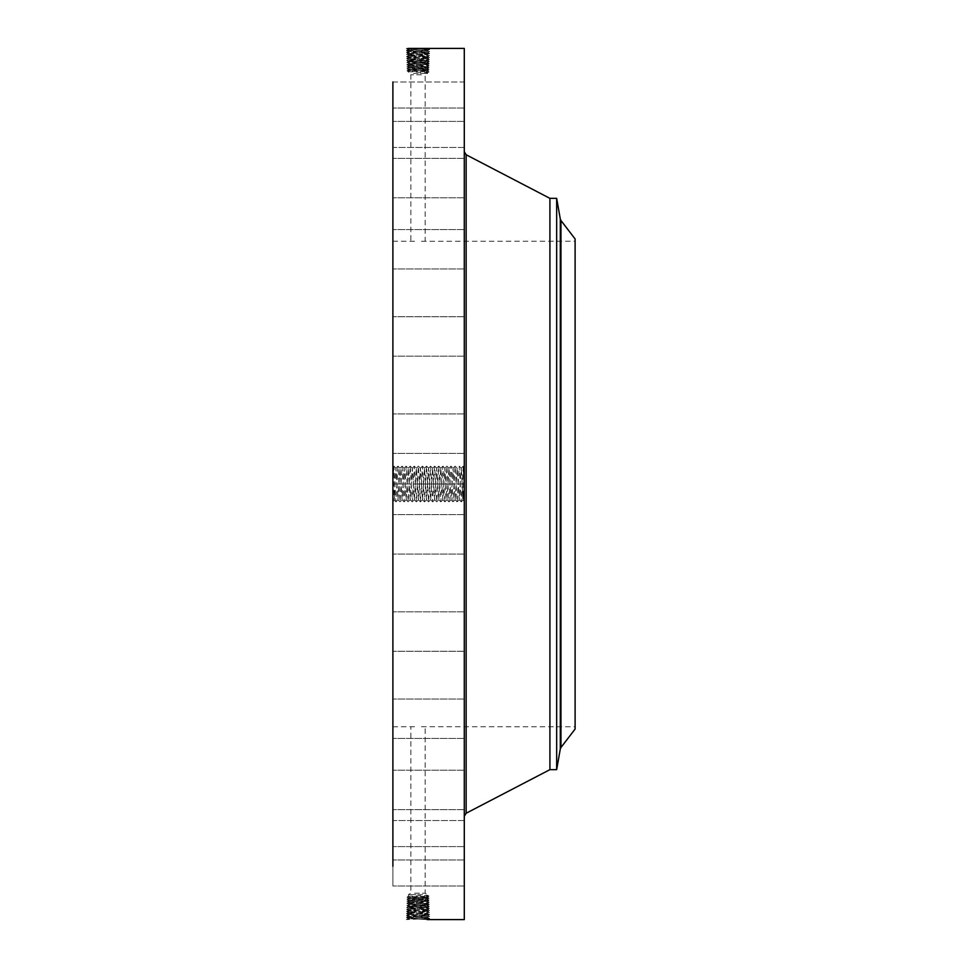 <?xml version="1.0" encoding="UTF-8"?>
<svg xmlns="http://www.w3.org/2000/svg" width="968" height="968" viewBox="0 0 968 968"><rect width="100%" height="100%" fill="white"/><g stroke="black" fill="none" stroke-linecap="round" stroke-linejoin="round"><path stroke-width="0.73" stroke-dasharray="4.84 3.63" d="M392.887 81.977L464.289 81.977L464.289 121.399L464.289 81.977L464.289 121.399L464.289 81.977L392.887 81.977L392.887 866.275M464.289 48.4L464.289 919.6M409.343 912.292L407.964 911.251L409.391 910.307L408.024 909.206L409.452 908.262L408.254 908.432L426.61 909.242L427.977 908.19L406.705 907.318L429.308 906.314L406.754 905.298L429.248 904.269L422.641 902.975L427.626 903.325L408.375 904.342L427.687 905.37L408.314 906.387L427.747 907.403L429.381 908.347L427.808 909.4L408.194 910.416L427.88 911.445L408.121 912.461L427.941 913.477L408.06 914.542L428.001 915.571L408 916.539L428.074 917.555L409.174 918.414L406.306 919.576L429.695 918.559L406.366 917.531L429.635 916.514L406.439 915.498L429.562 914.47L406.499 913.453L429.502 912.437L406.56 911.408L429.441 910.392L406.62 909.375L429.381 908.347L426.561 907.246L408.254 908.432L427.808 909.412L408.194 910.465L427.88 911.481L408.121 912.509L427.941 913.526L408.06 914.542L428.001 915.522L408 916.587L428.074 917.604L409.174 918.463L407.262 919.576M392.887 475.578L392.887 501.557L392.887 475.578M392.887 424.214L392.887 453.375L392.887 424.214M392.887 697.069L392.887 241.201L392.887 697.069M392.887 350.041L392.887 316.717L392.887 350.041M392.887 266.079L392.887 229.549L392.887 266.079M392.887 196.988L392.887 158.365L392.887 196.988M392.887 147.438L392.887 108.029L392.887 147.451L464.289 147.451L464.289 108.029L464.289 147.451L392.887 147.451M392.887 188.324L392.887 158.365L392.887 188.324M392.887 254.802L392.887 229.549L392.887 254.802M392.887 336.9L392.887 316.717L392.887 336.9M392.887 429.018L392.887 453.375L392.887 429.018M392.887 524.886L392.887 554.047L392.887 524.886M392.887 617.959L392.887 651.283L392.887 617.959M392.887 701.921L392.887 738.451L392.887 701.921M392.887 771.012L392.887 809.635L392.887 771.012M392.887 820.561L392.887 859.971L392.887 820.549L464.289 820.549L464.289 859.971L464.289 820.549L392.887 820.549M392.887 847.157L392.887 886.022L392.887 847.157M392.887 849.021L392.887 886.022L392.887 849.021M392.887 779.676L392.887 809.635L392.887 779.676M392.887 713.198L392.887 738.451L392.887 713.198M392.887 631.1L392.887 651.283L392.887 631.1M392.887 538.982L392.887 514.625L392.887 538.982M409.343 55.708L407.964 56.749L409.391 57.693L408.024 58.794L409.452 59.738L408.254 59.568L426.61 58.758L427.977 59.81L406.705 60.681L429.308 61.686L406.754 62.702L429.248 63.731L422.641 65.025L427.626 64.674L408.375 63.658L427.687 62.63L408.314 61.613L427.747 60.597L429.381 59.653L427.808 58.6L408.194 57.584L427.88 56.555L408.121 55.539L427.941 54.523L408.06 53.458L428.001 52.429L408 51.461L428.074 50.396L409.174 49.537L406.306 48.424L429.695 49.441L406.366 50.469L429.635 51.485L406.439 52.502L429.562 53.53L406.499 54.547L429.502 55.563L406.56 56.592L429.441 57.608L406.62 58.625L429.381 59.653L426.561 60.754L408.254 59.568L427.808 58.588L408.194 57.535L427.88 56.519L408.121 55.491L427.941 54.474L408.06 53.458L428.001 52.478L408 51.413L428.074 50.445L407.939 49.416L428.134 48.4L406.306 48.424L407.951 49.392L428.013 48.4M464.289 476.292L464.289 491.696L462.583 490.994L461.264 468.161L462.583 492.252C462.801 502.779 463.031 502.67 463.261 491.925L463.418 484.048C463.708 465.039 463.987 462.22 464.277 475.591L464.289 491.696M464.289 443.114L464.289 413.953L464.289 443.114M464.289 192.402L464.289 816.278L464.289 192.402M464.289 322.828L464.289 356.139L464.289 322.828M464.289 232.417L464.289 268.959L464.289 232.417M464.289 159.163L464.289 197.787L464.289 159.163M464.289 167.815L464.289 197.787L464.289 167.815M464.289 243.706L464.289 268.959L464.289 243.706M464.289 335.969L464.289 356.139L464.289 335.969M464.289 438.322L464.289 413.953L464.289 438.322M464.289 543.786L464.289 514.625L464.289 543.786M464.289 645.172L464.289 611.861L464.289 645.172M464.289 735.583L464.289 699.041L464.289 735.583M464.289 808.837L464.289 770.213L464.289 808.837M464.289 885.466L464.289 846.601L464.289 885.466M464.289 883.615L464.289 846.601L464.289 883.615M464.289 800.185L464.289 770.213L464.289 800.185M464.289 724.294L464.289 699.041L464.289 724.294M464.289 632.031L464.289 611.861L464.289 632.031M464.289 529.678L464.289 554.047L464.289 529.678M464.289 498.278L464.289 469.722M407.927 918.632L428.013 919.6M407.939 918.584L406.379 917.519L407.951 918.596L428.134 919.6L429.695 918.559L428.05 917.591L429.695 918.559L428.146 919.6M393.589 475.917C393.359 463.793 393.117 463.914 392.887 476.268C393.117 463.914 393.359 463.793 393.589 475.917L393.758 484.048C394.036 501.823 394.315 504.558 394.593 492.216L394.266 500.178L392.887 501.557M464.289 476.522L463.866 484L463.249 466.165L461.204 501.835L459.219 466.165L457.126 501.835L455.081 466.165L453.048 501.835L451.052 466.165L448.971 501.835L446.926 466.165L444.881 501.835L442.848 466.165L440.803 501.835L438.758 466.165L436.774 501.835L434.68 466.165L432.648 501.835L430.603 466.165L428.606 501.835L426.525 466.165L424.48 501.835L422.435 466.165L420.402 501.835L418.358 466.165L416.325 501.835L414.328 466.165L412.235 501.835L410.202 466.165L408.157 501.835L406.161 466.165L404.079 501.835L402.035 466.165L400.05 501.835L397.957 466.165L395.912 501.835L393.928 466.165L392.887 466.443M392.887 491.671L394.593 490.97L394.593 492.216L395.972 468.161L398.005 499.839L400.026 468.173L402.059 499.827L404.104 468.173L406.136 499.827L408.206 468.161L410.25 499.839L412.295 468.161L414.328 499.839L416.373 468.161L418.418 499.839L420.451 468.161L422.496 499.839L424.504 468.173L426.573 499.839L428.582 468.173L430.651 499.839L432.696 468.161L434.741 499.839L436.749 468.173L438.758 499.839L440.803 468.161L442.836 499.839L444.881 468.161L446.95 499.827L448.958 468.161L451.003 499.839L453.097 468.161L455.141 499.839L457.15 468.173L459.159 499.839L461.204 468.161M575.113 697.069L575.113 241.201L575.113 697.069M421.443 241.286L575.113 241.201M414.594 241.286L392.887 241.201M414.594 726.714L392.887 726.799M421.443 726.714L575.113 726.799M429.683 49.428L428.05 50.409L429.695 49.441L428.146 48.4L429.695 49.441M464.289 501.557L462.91 500.178L461.252 501.835M462.583 490.994L462.583 492.252C462.801 502.779 463.031 502.67 463.261 491.925M463.297 466.165L464.277 475.591M463.866 469.722L463.866 498.278M397.957 466.165L395.912 468.161L394.593 490.97M393.928 466.165L395.936 468.173L397.957 499.839L399.99 468.161L402.095 499.839L404.104 468.173L406.173 499.839L408.181 468.173L410.19 499.839L412.235 468.161L414.28 499.839L416.313 468.161L418.358 499.839L420.39 468.161L422.435 499.839L424.48 468.161L426.537 499.827L428.558 468.161L430.627 499.827L432.66 468.173L434.68 499.839L436.713 468.161L438.819 499.839L440.827 468.173L442.896 499.839L444.941 468.161L446.974 499.839L449.019 468.161L451.064 499.839L453.072 468.173L455.081 499.839L457.174 468.161L459.219 499.839L461.228 468.173L459.219 466.165L457.174 468.161M575.113 238.963L575.113 729.037M421.443 74.814L410.88 74.814L421.443 74.814M414.594 893.186L425.158 893.186L414.594 893.186M408 51.461L406.379 50.481L407.951 49.404L406.366 50.469L408 51.413L406.439 52.502L408.072 53.482L406.499 54.547L408.145 55.515L406.56 56.592L409.391 57.693M549.921 198.355L549.921 769.645M463.866 472.747L463.866 495.253L464.289 472.747M463.866 495.906L463.866 497.637L464.289 495.906M463.866 492.167L464.289 493.898L463.866 492.167M463.866 472.094L463.866 470.363L464.289 472.094M463.866 475.832L464.289 474.102L463.866 475.832M427.88 911.445L429.441 910.392L427.868 911.457L429.502 912.437L427.929 913.502L429.55 914.457L428.001 915.571L429.623 916.502L428.062 917.579L429.635 916.514L428.001 915.571L429.562 914.47L427.929 913.502L429.489 912.413L426.67 911.324L428.098 912.267L426.719 913.32M413.421 73.399L427.614 73.399L413.421 73.399M422.617 894.601L408.423 894.601L422.617 894.601M427.88 56.555L429.441 57.608L427.868 56.543L429.502 55.563L427.929 54.498L429.55 53.542L428.001 52.429L429.623 51.498L428.062 50.421L429.635 51.485L428.001 52.429L429.562 53.53L427.929 54.498L429.489 55.587L426.67 56.676L428.098 55.733L426.719 54.68M556.66 198.355L556.66 769.645M408 916.539L406.379 917.519L408 916.587L406.439 915.498L408.072 914.518L406.499 913.453L408.145 912.485L406.56 911.408L409.391 910.307M426.501 62.847L429.248 63.731L427.626 64.723L408.375 63.706L426.501 62.847L427.868 63.888L406.814 64.747L429.175 65.788L406.887 66.792L429.126 67.808L406.947 68.825L429.054 69.853L407.008 70.87L428.993 71.886L427.614 72.697L408.423 71.692L427.614 70.688L408.423 69.684L427.614 68.692L408.423 67.687L427.614 66.683L408.423 65.679L422.641 65.025M427.614 70.966L428.993 71.886L427.602 70.942L408.423 69.926L426.44 69.043L427.699 70.011L426.198 71.886L427.614 73.399L425.158 74.814L425.158 241.201M409.597 70.083L408.363 71.027L409.597 71.85L408.423 71.692L408.423 73.399L410.88 74.814L410.88 241.201M426.501 905.153L429.248 904.269L427.626 903.277L408.375 904.293L426.501 905.153L427.868 904.112L406.814 903.253L429.175 902.212L406.887 901.208L429.126 900.192L406.947 899.175L429.054 898.147L407.008 897.13L428.993 896.114L427.614 895.303L408.423 896.308L427.614 897.312L408.423 898.316L427.614 899.308L408.423 900.313L427.614 901.317L408.423 902.321L422.641 902.975M409.597 897.917L426.44 898.957L427.699 897.989L426.44 897.154L427.614 897.034L409.597 897.917L408.363 896.973L409.597 896.15L408.423 896.308L408.423 894.601L410.88 893.186L410.88 726.799M427.614 895.303L426.198 896.114L427.614 897.034L428.993 896.114L425.158 893.186L425.158 726.799M462.281 484.073L464.289 484L463.866 476.522M464.289 481.604L463.866 478.603L464.289 481.604M464.289 478.023L464.289 479.596L464.289 478.023M464.289 482.633L464.289 478.991L463.866 482.633M464.289 491.054L464.289 484.181L463.866 491.054M464.289 487.206L464.289 484.532L464.289 488.489L463.866 487.206L463.866 489.372L463.866 487.231M426.44 69.043L429.042 69.829L427.614 70.688M407.02 70.858L408.435 71.705L407.008 70.87L408.435 69.902L407.02 70.858M426.198 71.886L428.993 71.886L427.614 72.697M409.597 68.002L426.44 66.961L427.759 67.966L426.44 68.849L427.614 68.885L409.597 68.002L408.302 68.994L409.597 69.853L408.423 69.926M407.02 897.142L408.435 896.295L407.008 897.13L408.435 898.098L407.02 897.142M426.44 898.957L429.042 898.171L427.614 897.312M427.602 897.058L428.981 896.126L426.198 896.114M409.597 899.998L426.44 901.039L427.759 900.034L426.44 899.151L427.614 899.115L409.597 899.998L408.302 899.006L409.597 898.147L408.423 898.074M464.289 484.399L463.866 485.416L464.289 484.399M464.289 484.581L463.866 485.416L463.866 484.581M464.289 484.52L463.866 488.308L463.866 484.532M406.947 68.825L408.435 69.708L406.947 68.825L408.435 67.82L406.947 68.825M406.947 899.175L408.435 898.292L406.947 899.175L408.435 900.18L406.947 899.175M408.012 916.551L406.439 915.51L408.072 914.53L406.499 913.453L408.121 912.509M426.44 66.961L409.597 65.921L408.254 66.949L409.597 67.845L408.423 67.845M426.44 64.88L427.82 65.933L426.44 66.84L429.126 67.808L427.614 68.692M426.44 901.039L409.597 902.079L408.254 901.051L409.597 900.155L408.423 900.155M426.44 903.12L427.82 902.067L426.44 901.16L429.126 900.192L427.614 899.308M408.012 51.449L406.439 52.49L408.072 53.47L406.499 54.547L408.121 55.491M409.597 65.921L406.887 66.768L408.435 67.7L406.887 66.792L408.435 65.739L423.803 65.025M409.597 902.079L406.887 901.232L408.435 900.3L406.887 901.208L408.435 902.261L423.803 902.975M408.133 912.473L406.56 911.408L408.194 910.465L406.62 909.375L408.266 908.395L406.693 907.331L409.512 906.23L408.085 907.173L409.452 908.214L406.645 909.363L408.194 910.416M409.561 63.864L408.194 64.904L409.597 65.836L408.423 65.751M427.602 66.707L429.175 65.788L427.614 64.711L429.187 65.763L427.614 66.683M409.561 904.136L408.194 903.096L409.597 902.164L408.423 902.249M427.602 901.293L429.175 902.212L427.614 903.289L429.187 902.236L427.614 901.317M408.133 55.527L406.56 56.592L408.194 57.535L406.62 58.625L408.266 59.605L406.693 60.669L409.512 61.77L408.085 60.827L409.452 59.786L406.645 58.637L408.194 57.584M426.67 911.275L428.037 910.235L426.61 909.242M406.826 64.735L408.423 65.679L406.826 64.759L408.387 63.682L406.814 64.747M406.826 903.265L408.423 902.321L406.826 903.241L408.387 904.318L406.814 903.253M426.67 56.725L428.037 57.765L426.61 58.758M426.549 60.802L427.929 61.855L426.501 62.799L408.314 61.662L427.747 60.645L429.308 61.686L427.674 62.654L429.235 63.743L427.626 64.723M426.549 907.197L427.929 906.145L426.501 905.201L408.314 906.338L427.747 907.355L429.308 906.314L427.674 905.346L429.235 904.257L427.626 903.277M409.512 61.819L408.133 62.872L409.561 63.815L406.754 62.702L408.375 63.706M409.512 906.181L408.133 905.128L409.561 904.185L406.754 905.298L408.375 904.293M427.808 909.4L429.429 910.38L427.82 909.448L429.369 908.371L427.735 907.379L409.452 908.214M427.808 58.6L429.429 57.62L427.82 58.552L429.369 59.629L427.735 60.621L409.452 59.786M408.266 908.395L406.705 907.343L408.327 906.35L406.754 905.298L408.314 906.387M393.879 466.165L392.887 483.964M398.005 499.839L400.002 501.835L402.035 499.839M404.128 468.161L406.112 466.165L408.157 468.161M412.295 468.161L414.28 466.165L416.313 468.161M426.573 499.839L428.558 501.835L430.591 499.839M434.741 499.839L436.725 501.835L438.758 499.839M449.019 468.161L451.003 466.165L453.036 468.161M407.951 919.564L409.174 918.463M426.888 919.443L428.267 918.39L426.84 917.446L428.207 916.357L426.779 915.401M407.951 48.436L409.174 49.537M426.888 48.557L428.267 49.61L426.84 50.554L428.207 51.643L426.779 52.599M466.14 154.759L466.14 813.241M409.174 918.414L407.806 917.374L409.222 916.43M560.956 220.498L560.956 747.502M409.174 49.586L407.806 50.626L409.222 51.57M560.303 748.978L560.303 219.022M409.234 916.381L407.855 915.329L409.282 914.385M409.234 51.619L407.855 52.671L409.282 53.615M426.779 915.353L428.146 914.312L426.719 913.369M427.614 68.885L429.054 69.853L427.602 70.712M427.614 899.115L429.054 898.147L427.602 897.288M426.779 52.647L428.146 53.688L426.719 54.631M409.282 914.337L407.915 913.296L409.343 912.34M409.282 53.663L407.915 54.704L409.343 55.66M427.747 907.355L429.308 906.314L427.687 905.37M427.747 60.645L429.308 61.686L427.687 62.63M408.266 59.605L406.705 60.657L408.327 61.637L406.754 62.702L408.314 61.613M394.884 484.073L392.875 484M396.928 483.927L394.92 484M398.973 484.073L394.956 483.927M401.006 483.927L398.998 484M403.051 484.073L399.034 483.927M405.084 483.927L401.079 484.073M407.129 484.073L405.12 484M409.174 483.927L405.156 484.073M411.206 484.073L409.198 484M411.243 484L409.234 484.073M415.296 484.073L413.288 484M417.329 483.927L413.312 484.073M419.374 484.073L415.357 483.927M421.407 483.927L417.402 484.073M423.452 484.073L419.434 483.927M425.496 483.927L421.479 484.073M427.529 484.073L423.512 483.927M429.574 483.927L425.557 484.073M431.607 484.073L427.602 483.927M433.652 483.927L429.635 484.073M435.697 484.073L431.68 483.927M437.73 483.927L433.724 484.073M439.774 484.073L435.757 483.927M441.819 483.927L437.802 484.073M443.852 484.073L439.835 483.927M443.889 484L441.88 484.073M445.933 484L443.925 483.927M447.966 484L445.958 484.073M450.011 484L448.002 483.927M452.044 484L450.047 484.073M454.089 484L452.08 483.927M456.134 484L454.125 484.073M458.166 484L456.158 483.927M462.22 483.927L458.203 484.073M462.256 484L460.248 483.927M464.289 413.953L392.887 413.953L464.289 413.953M464.289 453.375L392.887 453.375L464.289 453.375M464.289 356.139L392.887 356.139L464.289 356.139M464.289 316.717L392.887 316.717L464.289 316.717M464.289 268.959L392.887 268.959L464.289 268.959M464.289 229.549L392.887 229.549L464.289 229.549M464.289 197.787L392.887 197.787L464.289 197.787M464.289 158.365L392.887 158.365L464.289 158.365M464.289 108.029L392.887 108.029L464.289 108.029M464.289 121.399L392.887 121.399L464.289 121.399M464.289 514.625L392.887 514.625L464.289 514.625M464.289 554.047L392.887 554.047L464.289 554.047M464.289 611.861L392.887 611.861L464.289 611.861M464.289 651.283L392.887 651.283L464.289 651.283M464.289 699.041L392.887 699.041L464.289 699.041M464.289 738.451L392.887 738.451L464.289 738.451M464.289 770.213L392.887 770.213L464.289 770.213M464.289 809.635L392.887 809.635L464.289 809.635M464.289 859.971L392.887 859.971L464.289 859.971M464.289 886.022L392.887 886.022L464.289 886.022M464.289 846.601L392.887 846.601L464.289 846.601M398.005 466.165L399.99 468.161M457.174 501.835L459.159 499.839M457.126 501.835L455.117 499.827L453.097 501.835M406.173 499.839L404.128 501.835M427.602 66.78L429.114 67.796L427.602 68.704M427.602 901.22L429.114 900.204L427.602 899.296M451.064 499.839L449.007 501.835M412.235 501.835L410.226 499.827L408.206 501.835M444.929 501.835L446.913 499.839M416.325 501.835L414.304 499.827L412.283 501.835M442.896 466.165L444.881 468.161M442.896 499.839L440.851 501.835M418.418 499.839L416.361 501.835M440.851 468.161L438.806 466.165M420.451 468.161L418.406 466.165M420.451 501.835L422.435 499.839M434.729 466.165L436.713 468.161M422.484 466.165L424.48 468.161M434.68 466.165L432.672 468.173L430.651 466.165M428.618 468.161L426.573 466.165M395.96 501.835L397.981 499.827M395.912 501.835L394.254 500.178M402.083 466.165L404.104 468.173M402.035 466.165L400.026 468.173M404.079 501.835L402.059 499.827M408.157 501.835L406.149 499.827M410.25 466.165L412.259 468.173M410.202 466.165L408.181 468.173M418.358 466.165L416.349 468.173M420.402 501.835L418.382 499.827M422.435 466.165L420.427 468.173M424.529 501.835L426.537 499.827M424.48 501.835L422.471 499.827M426.525 466.165L424.504 468.173M430.603 466.165L428.582 468.173M432.684 501.835L434.705 499.827M432.648 501.835L430.627 499.827M438.758 466.165L436.749 468.173M440.803 501.835L438.794 499.827M442.848 466.165L440.827 468.173M444.881 501.835L442.872 499.827M446.974 466.165L448.983 468.173M446.926 466.165L444.905 468.173M448.971 501.835L446.95 499.827M453.048 501.835L451.027 499.827M455.129 466.165L457.15 468.173M455.081 466.165L453.072 468.173M461.204 501.835L459.195 499.827M463.249 466.165L461.228 468.173"/><path stroke-width="1.45" d="M428.134 919.6L464.289 919.6L464.289 48.4L407.951 48.436M392.887 866.275L392.887 81.977M427.021 919.576L428.013 919.6M575.113 729.037L575.113 238.963L560.956 220.498L560.956 747.502L575.113 729.037M560.956 220.498L560.303 219.022L560.303 748.978L556.66 769.645L549.921 769.645L549.921 198.355L466.14 154.759L464.289 151.722M556.66 769.645L556.66 198.355L549.921 198.355M549.921 769.645L466.14 813.241L466.14 154.759M466.14 813.241L464.289 816.278M560.303 748.978L560.956 747.502M560.303 219.022L556.66 198.355"/></g></svg>
